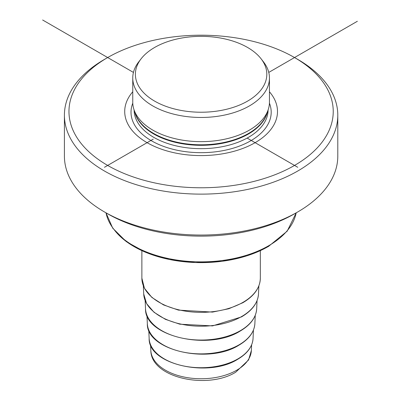 <?xml version="1.0" encoding="UTF-8"?>
<svg xmlns="http://www.w3.org/2000/svg" width="400" height="400" viewBox="0 0 400 400"><rect width="100%" height="100%" fill="white"/><g stroke="black" fill="none" stroke-linecap="round" stroke-linejoin="round"><path stroke-width="0.6" d="M261.09 58.795A65.715 37.94 180 0 0 247.57 47.46A65.715 37.94 0 0 0 141.115 58.795A65.715 37.94 0 0 0 154.635 101.115A65.715 37.94 180 0 0 238.37 105.535A65.715 37.94 180 0 0 261.09 58.795L263.495 61.895A68.345 39.46 180 0 1 269.45 78.005A68.345 39.46 180 0 1 227.255 114.46A68.345 39.46 180 0 1 152.775 105.91A68.345 39.46 0 0 1 132.755 78.005L132.755 102.19A68.345 39.46 0 0 0 133.995 109.665A68.345 39.46 0 0 0 152.775 130.09A68.345 39.46 180 0 0 221.13 139.915A68.345 39.46 180 0 0 268.21 109.665A68.345 39.46 180 0 0 269.45 102.19L269.45 78.005M141.115 58.795L138.71 61.895A68.345 39.46 0 0 0 132.755 78.005M132.755 91.79A76.39 44.1 0 0 0 147.09 142.675A76.39 44.1 180 0 0 245.745 147.275A76.39 44.1 180 0 0 269.45 91.79M107.67 57.545A132.135 76.285 0 0 1 294.535 57.545L294.535 57.545A132.135 76.285 180 0 1 294.535 165.43A132.135 76.285 180 0 1 107.67 165.43A132.135 76.285 0 0 1 107.67 57.545L104.445 59.405A136.69 78.92 0 0 0 64.41 115.21A136.69 78.92 0 0 0 104.445 171.01A136.69 78.92 180 0 0 253.41 188.12A136.69 78.92 180 0 0 337.795 115.21L337.795 156.13A136.69 78.92 180 0 1 297.76 211.935A136.69 78.92 180 0 1 104.445 211.935L107.67 213.795A132.135 76.285 180 0 1 107.665 213.795L104.445 211.935A136.69 78.92 0 0 1 64.41 156.13L64.41 115.21M294.54 57.545L297.76 59.405A136.69 78.92 180 0 1 337.795 115.21M297.76 211.935L294.535 213.795A132.135 76.285 180 0 1 107.67 213.795M42.64 20L133.445 72.425M247.155 138.08L297.76 167.29M357.36 21.275L268.76 72.425M153.25 139.115L104.445 167.29M133.995 109.665L135.245 113.405A67.07 38.725 0 0 0 153.675 133.45A67.07 38.725 180 0 0 220.755 143.095A67.07 38.725 180 0 0 266.96 113.405L268.21 109.665M267.455 111.925A66.98 38.67 180 0 1 222.44 143.3A66.98 38.67 180 0 1 153.74 133.99A66.98 38.67 0 0 1 134.75 111.925M134.125 110.05A66.98 38.67 0 0 0 153.74 137.345A66.98 38.67 180 0 0 226.695 145.735A66.98 38.67 180 0 0 268.08 110.05M269.425 103.175A70.095 40.47 180 0 1 235.03 147.62A70.095 40.47 180 0 1 151.54 140.825A70.095 40.47 0 0 1 132.78 103.175M106.025 212.85A95.685 55.245 0 0 0 169.53 258.775A95.685 55.245 0 0 0 268.76 245.69A95.685 55.245 180 0 0 296.18 212.85M114.175 229.715A94.775 54.715 0 0 0 268.115 246.605M260.335 250.675L260.335 278.155A59.235 34.2 180 0 1 242.985 302.34A59.235 34.2 180 0 1 178.435 309.75A59.235 34.2 180 0 1 141.87 278.155L141.87 250.675M258.865 285.835L258.5 293.935A57.415 33.15 180 0 1 241.7 316.505A57.415 33.15 0 0 1 179.83 323.855A57.415 33.15 0 0 1 143.705 293.935L143.335 285.835M257.055 300.585L256.685 308.79A55.6 32.1 180 0 1 240.42 330.645A55.6 32.1 0 0 1 180.5 337.765A55.6 32.1 0 0 1 145.52 308.79L145.15 300.585M255.245 315.335L254.87 323.645A53.785 31.05 180 0 1 239.135 344.785A53.785 31.05 0 0 1 181.175 351.67A53.785 31.05 0 0 1 147.335 323.645L146.96 315.335M253.435 330.085L253.055 338.495A51.97 30.005 180 0 1 237.85 358.925A51.97 30.005 0 0 1 181.845 365.58A51.97 30.005 0 0 1 149.15 338.495L148.77 330.085M251.625 344.83L251.37 350.485A50.285 29.03 180 0 1 236.66 370.25A50.285 29.03 0 0 1 182.47 376.69A50.285 29.03 0 0 1 150.835 350.485L150.58 344.83M294.535 57.545L297.76 59.405M296.205 212.835L287.175 231.18L268.385 246.525L247.005 255.81L222.07 261.285L195.51 262.545L169.38 259.49L145.715 252.35L126.33 241.655L112.72 228.165L106 212.835M260.335 278.155C260.06 287.795 254.215 295.995 242.8 302.755L228.84 308.73L212.515 312.095L178.405 310.11L163.55 304.93L151.895 297.45L144.445 288.275L141.87 278.155M258.5 293.935C257.855 302.935 252.195 310.585 241.515 316.895L212.53 325.905L179.8 324.19L165.435 319.345L154.05 312.295L146.585 303.595L143.705 293.935M256.685 308.79C256.06 317.51 250.575 324.925 240.23 331.035C208.8 351.12 144.435 336.42 145.52 308.79M254.87 323.645C254.265 332.085 248.955 339.26 238.945 345.175C208.54 364.605 146.285 350.385 147.335 323.645M253.055 338.495C252.47 346.66 247.335 353.6 237.66 359.315C208.28 378.085 148.14 364.35 149.15 338.495M251.37 350.485L248.555 359.995L235.715 372.2C207.385 389.835 150.915 377.87 150.835 350.485"/></g></svg>
